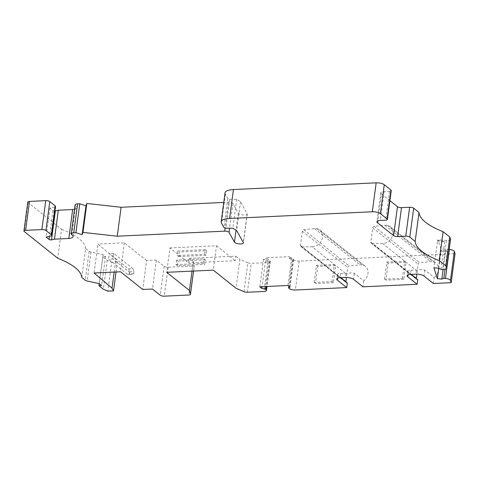 <?xml version="1.0" encoding="UTF-8"?>
<svg xmlns="http://www.w3.org/2000/svg" width="479" height="479" viewBox="0 0 479 479"><rect width="100%" height="100%" fill="white"/><g stroke="black" fill="none" stroke-linecap="round" stroke-linejoin="round"><path stroke-width="0.36" stroke-dasharray="2.4 1.8" d="M192.013 271.126L193.294 261.528L189.283 258.325L188.672 262.881L169.955 247.936L166.704 272.317M169.955 247.936L216.532 245.745L213.281 270.12M205.341 259.858L177.99 261.145L177.38 265.701L204.731 264.414L205.341 259.858L204 258.786L176.649 260.079L177.99 261.145M178.595 256.588L205.946 255.301L206.557 250.745L179.206 252.032L178.595 256.588L177.26 255.523L204.611 254.229L205.946 255.301M340.659 277.694L337.958 275.539L337.336 274.515C337.515 273.814 338.623 273.461 340.659 273.443L345.587 273.485A9.742 8.059 128.6 0 0 346.036 273.479C349.586 272.844 352.376 272.802 354.394 273.359L363.759 280.832A9.742 8.059 -51.4 0 0 365.363 266.36A9.742 8.059 -51.4 0 0 364.896 266.013A9.76 8.071 -51.4 0 0 362.471 265.007A9.754 8.065 -51.4 0 0 360.046 264.893L349.251 265.989A1.521 1.257 -51.4 0 0 347.778 267.468L346.443 277.449M345.874 281.856A1.521 1.257 -51.4 0 0 346.982 283.005L347.317 283.011M289.22 258.091L291.657 257.971L293.663 259.576L292.244 260.504L289.22 258.091L289.412 256.666L293.154 259.654A4.568 1.509 -172.4 0 0 299.225 261.067L455.05 253.726M411.066 274.377L408.371 272.222L407.749 271.198C407.928 270.503 409.036 270.144 411.072 270.132L416 270.168A9.742 8.059 128.6 0 0 416.449 270.162C419.999 269.527 422.783 269.491 424.807 270.042L434.166 277.515L433.369 283.502M434.166 277.515A9.742 8.059 -51.4 0 0 435.776 263.043A9.742 8.059 -51.4 0 0 435.303 262.702A9.76 8.071 -51.4 0 0 432.878 261.696A9.754 8.065 -51.4 0 0 430.459 261.576L419.664 262.672A1.521 1.257 -51.4 0 0 418.191 264.157L416.856 274.138M416.281 278.538A1.521 1.257 -51.4 0 0 417.389 279.694L417.73 279.694M363.759 280.832L362.956 286.819M333.372 282.664L315.499 283.502L317.775 266.414L335.653 265.576L333.372 282.664L332.031 281.592L314.158 282.436L315.499 283.502M403.785 279.347L385.906 280.191L388.188 263.103L406.06 262.258L403.785 279.347L402.444 278.281L384.571 279.119L385.906 280.191M127.887 274.635L129.33 273.802L133.665 273.599L132.222 274.431L127.887 274.635L108.499 259.157L109.26 253.457L128.647 268.941L129.611 271.695L129.33 273.802M129.611 271.695L133.946 271.491L133.665 273.599M128.647 268.941L132.982 268.737L133.946 271.491M132.982 268.737L113.595 253.253L112.834 258.953L132.222 274.431M112.834 258.953L108.499 259.157M113.595 253.253L109.26 253.457M437.596 240.302L437.896 241.242L444.668 241.793L442.099 240.668L437.596 240.302L433.926 267.809M437.896 241.242L438.081 239.817L440.925 248.823L449.194 249.493M450.523 239.536A4.568 1.509 -172.4 0 1 446.488 240.506L438.081 239.817M444.668 241.793L440.991 269.306M441.033 251.188L440.734 250.242L447.506 250.798L445.536 251.553L441.033 251.188L438.746 268.318M447.506 250.798L445.027 269.384M440.734 250.242L440.925 248.823M292.244 260.504L288.819 286.149M265.498 260.899L268.953 261.6L265.929 259.187L263.492 259.301L265.498 260.899L262.055 286.705M268.953 261.6L265.623 286.538M243.997 291.693L247.859 262.755A3.042 1.006 -172.4 0 0 251.241 263.324L267.809 262.546A4.568 1.509 -172.4 0 0 270.33 261.546A4.568 1.509 -172.4 0 0 269.863 260.75L266.12 257.762L289.412 256.666M265.929 259.187L266.12 257.762M189.283 258.325L235.86 256.133L235.255 260.69L188.672 262.881M27.812 202.078A3.042 1.006 -172.4 0 0 28.117 202.605L61.551 229.297L57.69 258.229M216.532 245.745L235.255 260.69M193.552 271.054L194.3 265.42A3.042 1.006 -172.4 0 1 192.624 266.084L168.147 267.234A3.042 1.006 -172.4 0 1 164.105 266.294L156.346 260.103L146.598 260.564L142.736 289.496M156.346 260.103L152.49 289.041M114.176 272.078L115.888 259.253L97.956 244.086L94.094 273.018M116.038 271.988L117.379 261.935L115.888 259.253M117.379 261.935L111.643 262.211L107.781 291.142M81.759 277.443L85.615 248.511L89.136 251.319A3.042 1.006 -172.4 0 0 90.998 252.068L103.117 254.696L105.524 256.618L102.817 256.744L107.23 260.271L111.643 262.211M107.23 260.271L103.368 289.202M102.817 256.744L99.231 283.622L103.117 254.696M105.524 256.618L101.662 285.55M85.615 248.511A64.689 21.369 -172.4 0 0 61.551 229.297M54.953 210.97A1.521 0.503 7.6 0 1 52.918 210.497L49.96 208.137L54.714 207.03A3.042 1.006 -172.4 0 0 55.552 206.473M49.96 208.137L46.098 237.069M225.052 192.875A15.22 5.03 -172.4 0 0 225.328 194.121L227.806 198.587A1.521 0.503 -172.4 0 0 229.71 199.198L236.734 199.342L240.536 201.665L247.188 213.646A4.568 1.509 -172.4 0 1 247.272 214.023A4.568 1.509 -172.4 0 1 243.093 214.975A4.568 1.509 -172.4 0 1 238.303 213.185L232.89 203.431A3.042 1.006 -172.4 0 0 228.591 202.216L223.771 202.437M240.536 201.665L236.68 230.603M236.734 199.342L232.872 228.279M442.099 240.668L438.429 268.18M445.536 251.553L443.147 269.473M293.663 259.576L289.993 287.089M291.657 257.971L287.987 285.484M263.492 259.301L259.822 286.813M247.859 262.755L239.871 259.337L236.015 288.268M235.86 256.133L239.871 259.337M193.294 261.528L194.294 265.276L193.522 271.054M146.598 260.564L124.402 242.841L97.956 244.086M124.402 242.841L120.54 271.779M389.906 200.665L381.416 193.887L377.811 220.903M381.416 193.887A6.089 2.012 -172.4 0 1 380.793 192.827A6.089 2.012 -172.4 0 1 384.158 191.498L389.571 191.241A3.042 1.006 -172.4 0 0 391.253 190.576M75.095 204.892A4.568 1.509 -172.4 0 0 75.706 205.796A9.131 3.018 7.6 0 1 76.933 207.611A9.131 3.018 7.6 0 1 74.508 209.263M371.926 243.398L382.571 243.482A9.742 8.059 -51.4 0 0 392.002 237.015A9.742 8.059 -51.4 0 0 390.313 226.747A9.742 8.059 -51.4 0 0 389.84 226.405A9.76 8.071 -51.4 0 0 387.415 225.399A9.754 8.065 -51.4 0 0 384.996 225.28L374.201 226.375A1.521 1.257 -51.4 0 0 372.728 227.86L370.836 242.033A1.521 1.257 -51.4 0 0 371.926 243.398L417.389 279.694M312.158 246.799A9.742 8.059 -51.4 0 0 321.589 240.332A9.742 8.059 -51.4 0 0 319.9 230.064A9.742 8.059 -51.4 0 0 319.433 229.716A9.76 8.071 -51.4 0 0 317.008 228.711A9.754 8.065 -51.4 0 0 314.583 228.597L303.788 229.692A1.521 1.257 -51.4 0 0 302.315 231.171L300.423 245.35A1.521 1.257 -51.4 0 0 301.513 246.709L312.158 246.799L345.587 273.485M384.571 279.119L386.852 262.037L404.725 261.193L402.444 278.281M404.725 261.193L406.06 262.258M386.852 262.037L388.188 263.103M314.158 282.436L316.439 265.348L334.312 264.51L332.031 281.592M334.312 264.51L335.653 265.576M316.439 265.348L317.775 266.414M176.649 260.079L176.044 264.636L177.38 265.701M176.044 264.636L203.395 263.342L204.731 264.414M203.395 263.342L204 258.786M204.611 254.229L205.222 249.673L206.557 250.745M205.222 249.673L177.865 250.96L179.206 252.032M177.865 250.96L177.26 255.523M299.225 261.067L295.363 289.999M354.394 273.359L353.598 279.347M346.036 273.479L345.509 277.467M340.659 273.443L340.09 277.718M337.958 275.539L337.605 278.185M424.807 270.042L424.011 276.03M416.449 270.162L415.916 274.15M411.072 270.132L410.503 274.401M408.371 272.222L408.018 274.874M446.488 240.506L442.632 269.438M293.154 259.654L289.292 288.592M269.863 260.75L266.432 286.502M28.117 202.605L24.261 231.543M90.998 252.068L87.136 280.999M89.136 251.319L85.28 280.257M54.714 207.03L50.858 235.967M228.591 202.216L225.142 228.058M232.89 203.431L229.585 228.208M238.303 213.185L236.033 230.207M247.188 213.646L243.326 242.584M229.71 199.198L225.849 228.13M227.806 198.587L223.944 227.519M225.328 194.121L221.466 223.058M267.809 262.546L263.947 291.477M247.38 292.256L251.241 263.324M192.624 266.084L188.762 295.016M168.147 267.234L164.291 296.172M164.105 266.294L160.243 295.232M389.571 191.241L385.709 220.178M52.918 210.497L49.475 236.285M384.158 191.498L380.296 220.436M71.85 234.734L75.706 205.796M382.571 243.482L416 270.168M389.84 226.405L435.303 262.702M387.415 225.399L432.878 261.696M384.996 225.28L430.459 261.576M374.201 226.375L419.664 262.672M372.728 227.86L418.191 264.157M370.836 242.033L411.329 274.365M319.433 229.716L364.896 266.013M317.008 228.711L362.471 265.007M314.583 228.597L360.046 264.893M303.788 229.692L349.251 265.989M302.315 231.171L347.778 267.468M300.423 245.35L340.916 277.682M301.513 246.709L346.982 283.005M337.336 274.515L336.731 279.047M407.749 271.198L407.144 275.736M247.272 214.023L243.41 242.955M270.33 261.546L267.001 286.472M380.793 192.827L376.937 221.765M73.077 236.548L76.933 207.611M390.313 226.747L435.776 263.043M371.237 243.158L416.7 279.455M319.9 230.064L365.363 266.36M300.824 246.475L346.287 282.772"/><path stroke-width="0.72" d="M116.038 271.988L113.517 290.873L112.026 288.184L94.094 273.018L120.54 271.779L142.736 289.496L152.49 289.041L160.243 295.232A3.042 1.006 -172.4 0 0 164.291 296.172L188.762 295.016A3.042 1.006 -172.4 0 0 190.444 294.351A3.042 1.006 -172.4 0 0 190.432 294.214L189.433 290.466L166.704 272.317L213.281 270.12L236.015 288.268L243.997 291.693A3.042 1.006 -172.4 0 0 247.38 292.256L263.947 291.477A4.568 1.509 -172.4 0 0 266.468 290.478A4.568 1.509 -172.4 0 0 266.007 289.687L265.282 289.106L261.827 288.412L259.822 286.813L287.987 285.484L289.993 287.089L288.574 288.011L289.292 288.592A4.568 1.509 -172.4 0 0 295.363 289.999L346.706 287.58L337.348 280.107A6.089 2.012 7.6 0 1 336.731 279.047A6.089 2.012 7.6 0 1 340.09 277.718L345.509 277.467A6.089 2.012 7.6 0 1 353.598 279.347L362.956 286.819L417.119 284.269L407.761 276.796A6.089 2.012 7.6 0 1 407.144 275.736A6.089 2.012 7.6 0 1 410.503 274.401L415.916 274.15A6.089 2.012 7.6 0 1 424.011 276.03L433.369 283.502L451.188 282.664L455.05 253.726L454.331 251.445A4.568 1.509 -172.4 0 0 449.332 249.505L445.47 278.443A4.568 1.509 7.6 0 1 450.47 280.377L451.188 282.664M346.443 277.449L345.886 281.646A1.521 1.257 -51.4 0 0 345.874 281.856M340.659 277.694L347.317 283.011L346.706 287.58M416.856 274.138L416.299 278.329A1.521 1.257 -51.4 0 0 416.281 278.538M411.066 274.377L417.73 279.694L417.119 284.269M445.919 265.953L439.231 260.618A64.689 21.369 7.6 0 1 415.161 241.398L409.814 237.129L413.676 208.197L419.023 212.466A64.689 21.369 -172.4 0 0 443.093 231.68L449.775 237.021L445.919 265.953L446.638 268.24A4.568 1.509 7.6 0 1 446.662 268.474A4.568 1.509 7.6 0 1 442.632 269.438L440.991 269.306L438.429 268.18L433.926 267.809L437.363 278.694L441.866 279.065L443.835 278.305L445.47 278.443M445.027 269.384L443.835 278.305M288.819 286.149L288.574 288.011M265.623 286.538L265.282 289.106M413.676 208.197A3.042 1.006 -172.4 0 0 409.629 207.257L401.504 207.641A3.042 1.006 -172.4 0 1 397.462 206.7L393.6 235.632L377.554 222.825A6.089 2.012 7.6 0 1 376.937 221.765A6.089 2.012 7.6 0 1 380.296 220.436L385.709 220.178A3.042 1.006 -172.4 0 0 387.391 219.514A3.042 1.006 -172.4 0 0 387.08 218.981L380.398 213.646A6.089 2.012 -172.4 0 0 372.303 211.766L229.591 218.484A15.22 5.03 -172.4 0 0 221.19 221.807A15.22 5.03 -172.4 0 0 221.466 223.058L223.944 227.519A1.521 0.503 -172.4 0 0 225.849 228.13L232.872 228.279L236.68 230.603L243.326 242.584A4.568 1.509 7.6 0 1 243.41 242.955A4.568 1.509 7.6 0 1 239.231 243.907A4.568 1.509 7.6 0 1 234.441 242.123L229.028 232.369A3.042 1.006 -172.4 0 0 224.729 231.147L117.259 236.207L82.963 232.399L82.119 234.698L75.921 232.728L73.754 232.83A4.568 1.509 -172.4 0 0 71.233 233.824A4.568 1.509 -172.4 0 0 71.85 234.734A9.131 3.018 7.6 0 1 73.077 236.548A9.131 3.018 7.6 0 1 68.808 238.488L54.456 239.165L51.504 239.847A1.521 0.503 7.6 0 1 49.056 239.434L46.098 237.069L50.858 235.967A3.042 1.006 -172.4 0 0 51.69 235.411A3.042 1.006 -172.4 0 0 51.379 234.878L45.924 230.525A3.042 1.006 -172.4 0 0 41.877 229.585L25.632 230.345A3.042 1.006 -172.4 0 0 23.95 231.01A3.042 1.006 -172.4 0 0 24.261 231.543L57.69 258.229A64.689 21.369 7.6 0 1 81.759 277.443L85.28 280.257A3.042 1.006 -172.4 0 0 87.136 280.999L99.255 283.628L101.662 285.55L98.955 285.682L103.368 289.202L107.781 291.142L113.517 290.873M409.814 237.129A3.042 1.006 -172.4 0 0 405.767 236.189L397.642 236.572A3.042 1.006 -172.4 0 1 393.6 235.632M112.026 288.184L114.176 272.078M99.231 283.622L98.955 285.682M51.69 235.411L55.552 206.473A3.042 1.006 -172.4 0 0 55.241 205.946L49.786 201.587A3.042 1.006 -172.4 0 0 45.739 200.647L29.488 201.414A3.042 1.006 -172.4 0 0 27.812 202.078L23.95 231.01M387.391 219.514L391.253 190.576A3.042 1.006 -172.4 0 0 390.942 190.049L384.26 184.708A6.089 2.012 -172.4 0 0 376.165 182.828L233.453 189.552A15.22 5.03 -172.4 0 0 225.052 192.875L221.19 221.807M419.023 212.466L415.161 241.398M443.093 231.68L439.231 260.618M449.775 237.021L450.5 239.302L446.638 268.24M446.662 268.474L450.523 239.536A4.568 1.509 -172.4 0 0 450.5 239.302M438.746 268.318L437.363 278.694M443.147 269.473L441.866 279.065M262.055 286.705L261.827 288.412M189.433 290.466L192.013 271.126M397.462 206.7L389.906 200.665M223.771 202.437L121.115 207.275L86.825 203.461L85.98 205.766L79.783 203.791L77.616 203.892A4.568 1.509 -172.4 0 0 75.095 204.892L71.233 233.824M117.259 236.207L121.115 207.275M74.508 209.263A9.131 3.018 7.6 0 1 72.67 209.557L68.808 238.488M72.67 209.557L58.318 210.227L54.456 239.165M58.318 210.227L55.366 210.916A1.521 0.503 7.6 0 1 54.953 210.97M75.921 232.728L79.783 203.791M82.119 234.698L85.98 205.766M82.963 232.399L86.825 203.461M337.605 278.185L337.348 280.107M408.018 274.874L407.761 276.796M266.432 286.502L266.007 289.687M29.488 201.414L25.632 230.345M45.739 200.647L41.877 229.585M49.786 201.587L45.924 230.525M55.241 205.946L51.379 234.878M225.142 228.058L224.729 231.147M229.585 228.208L229.028 232.369M236.033 230.207L234.441 242.123M233.453 189.552L229.591 218.484M372.303 211.766L376.165 182.828M380.398 213.646L384.26 184.708M390.942 190.049L387.08 218.981M401.504 207.641L397.642 236.572M405.767 236.189L409.629 207.257M454.331 251.445L450.47 280.377M193.522 271.054L190.432 294.214M377.811 220.903L377.554 222.825M49.475 236.285L49.056 239.434M55.366 210.916L51.504 239.847M73.754 232.83L77.616 203.892M411.329 274.365L416.299 278.329M340.916 277.682L345.886 281.646M267.001 286.472L266.468 290.478M190.444 294.351L193.552 271.054"/></g></svg>
